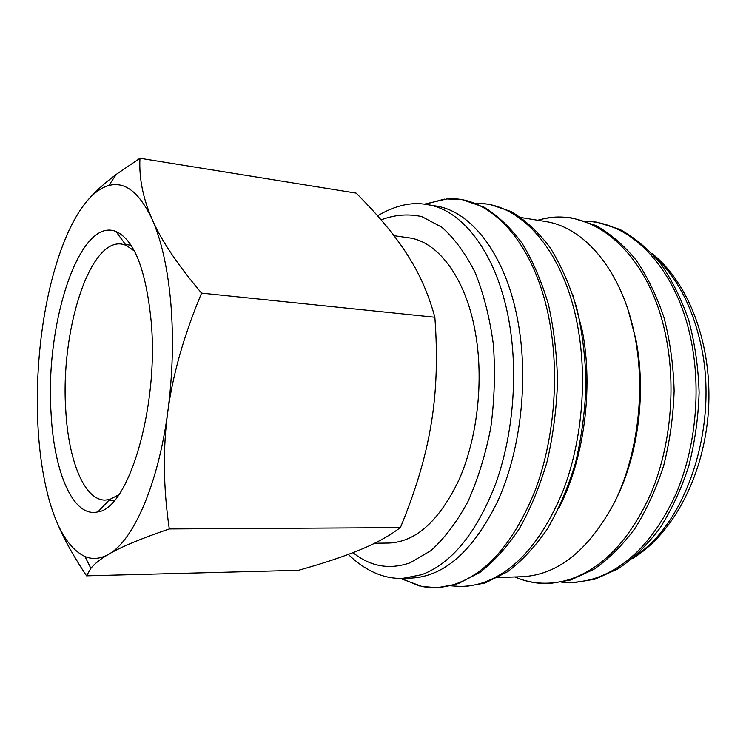 <?xml version="1.0" encoding="UTF-8"?>
<svg xmlns="http://www.w3.org/2000/svg" width="746" height="746" viewBox="0 0 746 746"><rect width="100%" height="100%" fill="white"/><g stroke="black" fill="none" stroke-linecap="round" stroke-linejoin="round"><path stroke-width="1.12" d="M402.849 578.346L411.522 578.075C444.821 576.294 473.691 550.38 498.142 500.333C520.167 451.153 528.345 383.239 518.731 325.946C507.457 256.801 472.059 210.904 435.431 205.933L426.871 204.553C463.285 209.486 498.496 255.533 509.677 325.004C518.19 376.674 512.688 437.193 495.307 484.788C476.107 533.502 451.582 563.463 421.732 574.69L402.849 578.346C385.253 579.092 366.305 571.893 348.335 554.427M400.182 578.374L422.022 586.487C432.932 588.547 444.112 587.717 455.545 583.987C487.744 572.658 514.208 541.68 534.938 491.036C553.681 441.539 559.491 378.381 550.091 324.538C536.337 243.504 490.42 194.995 446.919 198.93L424.222 204.18M497.946 577.516L522.377 576.714C558.129 574.802 588.818 550.072 614.443 502.524C637.513 455.825 645.663 391.529 635.023 337.005C622.528 271.302 584.547 226.998 545.195 221.469L521.072 217.552M559.136 507.55C583.95 459.424 593.443 389.608 582.495 331.55L572.807 294.763M616.327 498.617C638.539 453.745 646.306 391.547 635.844 339.327L628.384 310.951M37.897 424.782C39.324 453.092 43.137 478.354 49.348 500.575C57.862 530.574 69.723 549.224 84.951 556.507C92.504 559.677 100.402 558.922 108.646 554.259C133.096 541.046 158.18 484.76 167.794 411.801C172.68 374.706 173.697 338.563 170.843 303.37C167.747 268.579 161.546 240.622 152.231 219.52C139.474 192.44 124.983 181.11 108.785 185.521C100.841 187.796 93.194 193.456 85.865 202.502C64.184 229.19 47.697 282.063 40.965 338.954C37.552 367.871 36.535 396.48 37.897 424.782M57.433 523.384C64.016 539.116 73.723 556.6 86.536 575.828L90.863 568.349C94.453 563.799 100.384 559.108 108.646 554.259C120.787 547.032 141.003 538.593 169.286 528.942C163.29 487.763 162.796 448.719 167.794 411.801C172.662 374.949 183.917 335.383 201.569 293.122C177.669 264.877 161.229 240.343 152.231 219.52C143.018 198.52 138.924 178.098 139.959 158.255L116.283 174.359C103.377 184.01 93.231 193.391 85.865 202.502M139.959 158.255L356.131 193.121C377.597 214.512 394.466 234.72 406.738 253.743L411.755 261.865C421.574 278.323 429.276 296.787 434.853 317.255C437.79 356.569 436.541 392.275 431.095 424.371C425.845 456.543 415.615 490.961 400.388 527.636L392.75 532.98C383.267 539.162 372.179 544.86 359.479 550.063C343.626 556.591 323.316 563.333 298.531 570.298L86.536 575.828M118.773 494.785L109.662 499.522L105.065 500.109C84.121 500.184 68.352 460.04 65.751 409.927C60.342 332.735 88.765 239.298 121.514 244.045L125.999 245.21L134.429 251.076M51.045 412.771C45.012 324.314 79.085 216.769 115.91 231.456C134.205 239.671 145.955 269.632 151.168 321.34C159.075 407.391 128.293 508.931 97.894 511.868C73.052 518.162 53.824 471.64 51.045 412.771M394.019 235.708L408.556 237.787C438.723 241.322 467.453 279.974 476.181 337.397C483.548 384.414 476.759 439.748 458.976 479.902C439.263 520.867 415.923 541.904 388.946 543.041L374.651 543.237M434.853 317.255L201.569 293.122M400.388 527.636L169.286 528.942M352.979 552.655C370.277 566.531 389.281 569.925 409.992 562.838L430.88 550.669C444.457 538.416 456.776 522.125 467.835 501.816C477.832 479.492 485.478 454.78 490.784 427.672C494.486 399.856 495.363 372.198 493.395 344.708C489.814 318.094 483.753 294.101 475.239 272.728C465.541 253.454 454.37 238.263 441.725 227.148L421.835 216.61C408.09 213.645 394.522 214.736 381.122 219.893M451.321 585.731C461.578 587.177 472.031 586.207 482.681 582.803C515.299 571.604 542.034 541.102 562.894 491.306C581.768 442.639 587.522 380.572 577.926 327.587C564.172 249.574 519.216 201.644 475.883 203.434M514.749 576.966L518.218 578.337C534.313 584.332 551.107 584.817 568.601 579.773C602.479 568.965 630.053 539.89 651.333 492.547C670.57 446.285 676.174 387.398 665.992 336.912C649.384 251.906 591.419 205.803 541.288 219.333L537.67 220.247M562.447 582.048C572.527 582.962 582.729 581.917 593.07 578.905C627.255 568.219 655.035 539.554 676.408 492.901C695.72 447.32 701.287 389.328 690.955 339.561C676.398 267.693 630.575 221.898 585.619 221.31M636.739 554.884C687.383 521.193 718.957 424.194 700.895 344.783C692.447 307.054 677.424 278.044 655.827 257.752M446.919 198.93L462.296 199.695L483.967 207.118C497.843 215.613 510.553 227.67 522.107 243.289C532.793 260.83 541.559 281.214 548.413 304.452C553.942 328.986 556.982 354.816 557.514 381.952C556.544 409.274 553.047 435.869 547.051 461.746C539.712 486.625 530.443 508.986 519.235 528.849C507.187 546.874 494.066 561.402 479.892 572.443L457.913 583.792M475.491 203.276L489.255 204.19L511.178 211.575C525.249 219.986 538.155 231.913 549.905 247.355C560.768 264.69 569.692 284.823 576.667 307.744C582.318 331.933 585.433 357.381 586.02 384.106C585.078 411.009 581.591 437.203 575.558 462.669C568.163 487.166 558.81 509.182 547.489 528.746C535.302 546.51 522.023 560.824 507.653 571.706L485.404 582.859M538.743 220.424L541.288 219.333C551.742 216.834 562.363 216.452 573.133 218.186L595.765 225.451C610.368 233.61 623.805 245.136 636.068 260.018C647.425 276.691 656.769 295.994 664.099 317.917C670.048 341.015 673.396 365.288 674.142 390.736C673.302 416.343 669.824 441.259 663.707 465.495C656.2 488.789 646.623 509.751 635.005 528.392C622.453 545.317 608.745 558.968 593.891 569.329L570.904 579.912M584.901 221.068L597.061 222.177L619.87 229.414C634.604 237.498 648.171 248.903 660.555 263.618C672.034 280.104 681.48 299.165 688.894 320.799C694.927 343.589 698.331 367.526 699.114 392.61C698.303 417.844 694.834 442.406 688.707 466.278C681.163 489.236 671.549 509.9 659.846 528.271C647.211 544.962 633.41 558.418 618.443 568.638L595.28 579.073M561.701 582.188L573.898 582.654L594.786 579.213M515.84 576.928L518.218 578.337C528.271 582.15 538.752 583.885 549.662 583.549L570.354 580.08M450.91 585.834L464.683 586.692L484.574 583.13M422.022 586.487L437.37 587.699L456.962 584.109M400.994 578.383L419.522 585.964M125.505 244.529L130.998 245.192M125.999 245.21L115.91 231.456M109.662 499.522L97.894 511.868M109.075 500.137L114.614 500.174M108.785 185.521L116.283 174.359M84.951 556.507L90.863 568.349M652.004 253.472C689.36 283.219 712.542 345.361 708.476 410.319C704.196 475.258 673.256 533.922 632.394 558.642M425.034 204.283L444.374 199.126M377.579 215.836C395.11 205.448 411.54 201.681 426.871 204.553"/></g></svg>
